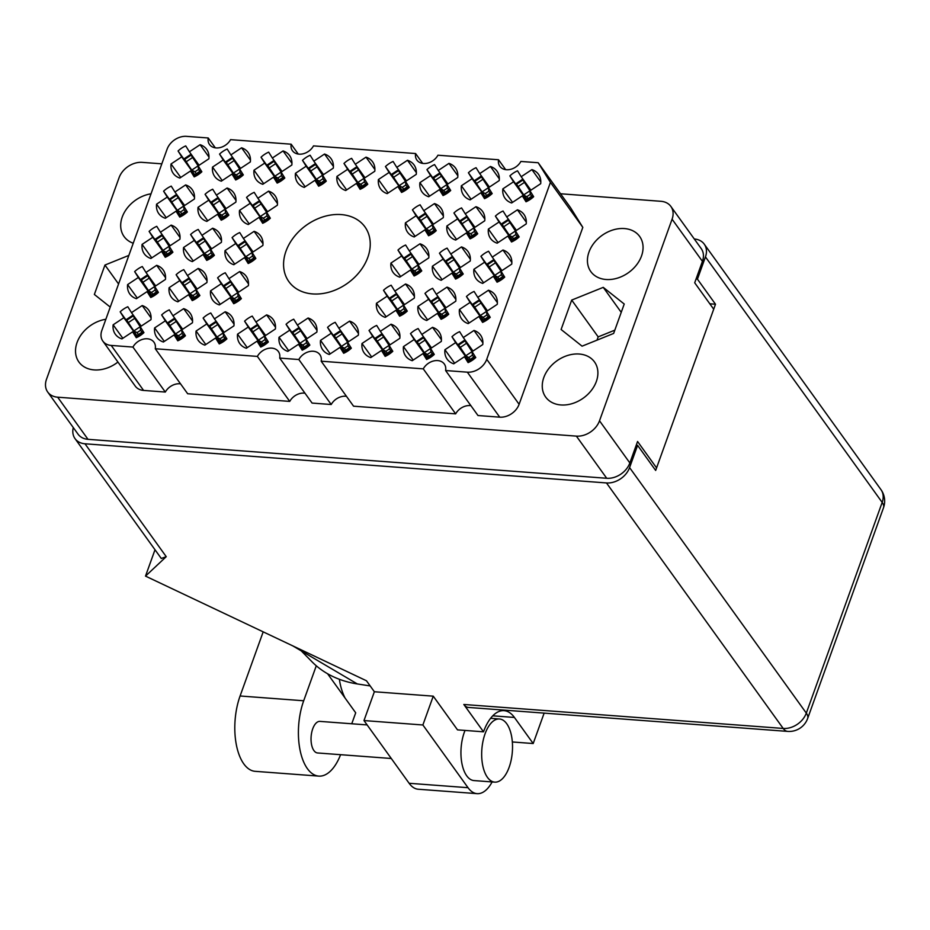 <?xml version="1.0" encoding="UTF-8"?>
<svg xmlns="http://www.w3.org/2000/svg" width="930" height="930" viewBox="0 0 930 930"><rect width="100%" height="100%" fill="white"/><g stroke="black" fill="none" stroke-linecap="round" stroke-linejoin="round"><path stroke-width="1.4" d="M285.987 251.181A46.86 35.584 -35.7 0 0 288.881 281.639A46.86 35.584 -35.7 0 0 330.464 291.764A46.86 35.584 -35.7 0 0 367.827 257.331A46.86 35.584 -35.7 0 0 364.944 226.885A46.86 35.584 -35.7 0 0 323.349 216.748A46.86 35.584 -35.7 0 0 285.987 251.181M588.981 252.065A30.085 22.843 -35.7 0 0 590.829 271.606A30.085 22.843 -35.7 0 0 617.532 278.105A30.085 22.843 -35.7 0 0 641.514 256.006A30.085 22.843 -35.7 0 0 639.666 236.464A30.085 22.843 -35.7 0 0 612.963 229.954A30.085 22.843 -35.7 0 0 588.981 252.065M543.806 377.522A30.085 22.843 -35.7 0 0 545.666 397.064A30.085 22.843 -35.7 0 0 572.369 403.562A30.085 22.843 -35.7 0 0 596.351 381.463A30.085 22.843 -35.7 0 0 594.491 361.921A30.085 22.843 -35.7 0 0 567.8 355.411A30.085 22.843 -35.7 0 0 543.806 377.522M105.857 319.269A30.085 22.843 -35.7 0 0 77.074 342.484A30.085 22.843 -35.7 0 0 78.922 362.026A30.085 22.843 -35.7 0 0 117.924 362.061M151.02 193.812A30.085 22.843 -35.7 0 0 122.237 217.027A30.085 22.843 -35.7 0 0 124.097 236.569A30.085 22.843 -35.7 0 0 133.234 243.23M509.873 175.886A20.576 15.624 144.3 0 1 517.522 170.818L521.195 176.712L531.902 169.609A20.576 15.624 -35.7 0 1 538.47 174.27A20.576 15.624 -35.7 0 1 540.69 183.698L529.984 190.801L533.657 196.695A20.576 15.624 144.3 0 1 526.008 201.764L522.335 195.87L511.628 202.972A20.576 15.624 -35.7 0 1 505.06 198.311A20.576 15.624 -35.7 0 1 502.839 188.871L513.546 181.78L509.873 175.886L522.939 194.033M495.399 216.097A20.576 15.624 144.3 0 1 503.049 211.029L506.722 216.923L517.429 209.82A20.576 15.624 -35.7 0 1 523.997 214.481A20.576 15.624 -35.7 0 1 526.206 223.909L515.499 231.012L519.173 236.906A20.576 15.624 144.3 0 1 511.523 241.974L507.85 236.081L497.155 243.183A20.576 15.624 -35.7 0 1 490.587 238.522A20.576 15.624 -35.7 0 1 488.366 229.082L499.073 221.991L495.399 216.097L508.466 234.244M480.926 256.308A20.576 15.624 144.3 0 1 488.576 251.24L492.249 257.133L502.956 250.031A20.576 15.624 -35.7 0 1 509.512 254.692A20.576 15.624 -35.7 0 1 511.733 264.12L501.026 271.223L504.699 277.117A20.576 15.624 144.3 0 1 497.05 282.185L493.377 276.291L482.67 283.394A20.576 15.624 -35.7 0 1 476.114 278.733A20.576 15.624 -35.7 0 1 473.893 269.293L484.6 262.202L480.926 256.308L493.993 274.455M466.442 296.519A20.576 15.624 144.3 0 1 474.091 291.45L477.764 297.344L488.471 290.241A20.576 15.624 -35.7 0 1 495.039 294.891A20.576 15.624 -35.7 0 1 497.259 304.331L486.553 311.434L490.226 317.328A20.576 15.624 144.3 0 1 482.577 322.396L478.904 316.502L468.197 323.605A20.576 15.624 -35.7 0 1 461.629 318.944A20.576 15.624 -35.7 0 1 459.42 309.504L470.115 302.413L466.442 296.519L479.508 314.666M178.072 150.974A20.576 15.624 144.3 0 1 185.721 145.905L189.394 151.799L200.101 144.708A20.576 15.624 -35.7 0 1 206.669 149.358A20.576 15.624 -35.7 0 1 208.878 158.798L198.171 165.889L201.845 171.783A20.576 15.624 144.3 0 1 194.196 176.863L190.522 170.969L179.816 178.06A20.576 15.624 -35.7 0 1 173.259 173.41A20.576 15.624 -35.7 0 1 171.039 163.971L181.745 156.868L178.072 150.974L191.138 169.132M219.55 154.089A20.576 15.624 144.3 0 1 227.199 149.021L230.873 154.915L241.579 147.812A20.576 15.624 -35.7 0 1 248.136 152.474A20.576 15.624 -35.7 0 1 250.356 161.913L239.649 169.004L243.323 174.898A20.576 15.624 144.3 0 1 235.674 179.978L232 174.073L221.294 181.176A20.576 15.624 -35.7 0 1 214.737 176.526A20.576 15.624 -35.7 0 1 212.517 167.086L223.223 159.983L219.55 154.089L232.616 172.248M261.028 157.205A20.576 15.624 144.3 0 1 268.677 152.136L272.351 158.03L283.046 150.927A20.576 15.624 -35.7 0 1 289.614 155.589A20.576 15.624 -35.7 0 1 291.834 165.017L281.127 172.12L284.801 178.014A20.576 15.624 144.3 0 1 277.152 183.082L273.478 177.188L262.772 184.291A20.576 15.624 -35.7 0 1 256.203 179.63A20.576 15.624 -35.7 0 1 253.995 170.202L264.701 163.099L261.028 157.205L274.083 175.352M302.494 160.32A20.576 15.624 144.3 0 1 310.143 155.252L313.817 161.146L324.524 154.043A20.576 15.624 -35.7 0 1 331.092 158.705A20.576 15.624 -35.7 0 1 333.312 168.132L322.605 175.235L326.279 181.129A20.576 15.624 144.3 0 1 318.63 186.198L314.956 180.304L304.25 187.407A20.576 15.624 -35.7 0 1 297.681 182.745A20.576 15.624 -35.7 0 1 295.461 173.306L306.168 166.214L302.494 160.32L315.561 178.467M343.972 163.436A20.576 15.624 144.3 0 1 351.621 158.356L355.295 164.25L366.002 157.158A20.576 15.624 -35.7 0 1 372.57 161.808A20.576 15.624 -35.7 0 1 374.79 171.248L364.083 178.351L367.757 184.245A20.576 15.624 144.3 0 1 360.108 189.313L356.434 183.419L345.728 190.511A20.576 15.624 -35.7 0 1 339.159 185.861A20.576 15.624 -35.7 0 1 336.939 176.421L347.646 169.33L343.972 163.436L357.039 181.583M385.45 166.54A20.576 15.624 144.3 0 1 393.099 161.471L396.773 167.365L407.48 160.274A20.576 15.624 -35.7 0 1 414.048 164.924A20.576 15.624 -35.7 0 1 416.256 174.363L405.55 181.455L409.223 187.36A20.576 15.624 144.3 0 1 401.574 192.429L397.901 186.535L387.194 193.626A20.576 15.624 -35.7 0 1 380.637 188.976A20.576 15.624 -35.7 0 1 378.417 179.537L389.124 172.434L385.45 166.54L398.517 184.698M426.928 169.655A20.576 15.624 144.3 0 1 434.577 164.587L438.251 170.481L448.958 163.378A20.576 15.624 -35.7 0 1 455.514 168.039A20.576 15.624 -35.7 0 1 457.734 177.479L447.028 184.57L450.701 190.464A20.576 15.624 144.3 0 1 443.052 195.544L439.379 189.65L428.672 196.742A20.576 15.624 -35.7 0 1 422.115 192.092A20.576 15.624 -35.7 0 1 419.895 182.652L430.602 175.549L426.928 169.655L439.995 187.814M468.406 172.771A20.576 15.624 144.3 0 1 476.055 167.702L479.729 173.596L490.424 166.493A20.576 15.624 -35.7 0 1 496.992 171.155A20.576 15.624 -35.7 0 1 499.212 180.583L488.506 187.686L492.179 193.58A20.576 15.624 144.3 0 1 484.53 198.648L480.857 192.754L470.15 199.857A20.576 15.624 -35.7 0 1 463.582 195.195A20.576 15.624 -35.7 0 1 461.373 185.768L472.08 178.665L468.406 172.771L481.461 190.917M163.599 191.185A20.576 15.624 144.3 0 1 171.248 186.116L174.921 192.01L185.628 184.919A20.576 15.624 -35.7 0 1 192.185 189.569A20.576 15.624 -35.7 0 1 194.405 199.008L183.698 206.1L187.372 211.994A20.576 15.624 144.3 0 1 179.722 217.074L176.049 211.18L165.342 218.271A20.576 15.624 -35.7 0 1 158.774 213.621A20.576 15.624 -35.7 0 1 156.566 204.181L167.272 197.079L163.599 191.185L176.665 209.343M205.065 194.3A20.576 15.624 144.3 0 1 212.714 189.232L216.388 195.126L227.094 188.023A20.576 15.624 -35.7 0 1 233.663 192.684A20.576 15.624 -35.7 0 1 235.883 202.124L225.176 209.215L228.85 215.109A20.576 15.624 144.3 0 1 221.201 220.189L217.527 214.284L206.82 221.387A20.576 15.624 -35.7 0 1 200.252 216.737A20.576 15.624 -35.7 0 1 198.044 207.297L208.739 200.194L205.065 194.3L218.131 212.459M246.543 197.416A20.576 15.624 144.3 0 1 254.192 192.347L257.866 198.241L268.572 191.138A20.576 15.624 -35.7 0 1 275.141 195.8A20.576 15.624 -35.7 0 1 277.361 205.228L266.654 212.331L270.328 218.225A20.576 15.624 144.3 0 1 262.679 223.293L259.005 217.399L248.298 224.502A20.576 15.624 -35.7 0 1 241.73 219.84A20.576 15.624 -35.7 0 1 239.51 210.413L250.217 203.31L246.543 197.416L259.61 215.562M412.443 209.866A20.576 15.624 144.3 0 1 420.093 204.798L423.766 210.692L434.473 203.589A20.576 15.624 -35.7 0 1 441.041 208.25A20.576 15.624 -35.7 0 1 443.261 217.69L432.555 224.781L436.228 230.675A20.576 15.624 144.3 0 1 428.579 235.755L424.905 229.85L414.199 236.952A20.576 15.624 -35.7 0 1 407.631 232.302A20.576 15.624 -35.7 0 1 405.422 222.863L416.117 215.76L412.443 209.866L425.51 228.024M453.921 212.982A20.576 15.624 144.3 0 1 461.571 207.913L465.244 213.807L475.951 206.704A20.576 15.624 -35.7 0 1 482.519 211.366A20.576 15.624 -35.7 0 1 484.739 220.794L474.033 227.897L477.706 233.79A20.576 15.624 144.3 0 1 470.057 238.859L466.383 232.965L455.677 240.068A20.576 15.624 -35.7 0 1 449.109 235.406A20.576 15.624 -35.7 0 1 446.888 225.978L457.595 218.876L453.921 212.982L466.988 231.128M149.114 231.396A20.576 15.624 144.3 0 1 156.763 226.327L160.437 232.221L171.143 225.13A20.576 15.624 -35.7 0 1 177.711 229.78A20.576 15.624 -35.7 0 1 179.932 239.219L169.225 246.311L172.899 252.204A20.576 15.624 144.3 0 1 165.249 257.285L161.576 251.391L150.869 258.482A20.576 15.624 -35.7 0 1 144.301 253.832A20.576 15.624 -35.7 0 1 142.081 244.392L152.787 237.29L149.114 231.396L162.18 249.554M190.592 234.511A20.576 15.624 144.3 0 1 198.241 229.443L201.915 235.337L212.621 228.234A20.576 15.624 -35.7 0 1 219.189 232.895A20.576 15.624 -35.7 0 1 221.398 242.335L210.703 249.426L214.377 255.32A20.576 15.624 144.3 0 1 206.727 260.4L203.054 254.495L192.347 261.597A20.576 15.624 -35.7 0 1 185.779 256.947A20.576 15.624 -35.7 0 1 183.559 247.508L194.265 240.405L190.592 234.511L203.658 252.658M232.07 237.627A20.576 15.624 144.3 0 1 239.719 232.558L243.393 238.452L254.099 231.349A20.576 15.624 -35.7 0 1 260.667 236.011A20.576 15.624 -35.7 0 1 262.876 245.439L252.169 252.542L255.843 258.435A20.576 15.624 144.3 0 1 248.194 263.504L244.52 257.61L233.814 264.713A20.576 15.624 -35.7 0 1 227.257 260.051A20.576 15.624 -35.7 0 1 225.037 250.623L235.743 243.52L232.07 237.627L245.136 255.773M397.97 250.077A20.576 15.624 144.3 0 1 405.62 245.008L409.293 250.902L420 243.8A20.576 15.624 -35.7 0 1 426.568 248.461A20.576 15.624 -35.7 0 1 428.776 257.901L418.082 264.992L421.755 270.886A20.576 15.624 144.3 0 1 414.106 275.966L410.432 270.06L399.726 277.163A20.576 15.624 -35.7 0 1 393.158 272.513A20.576 15.624 -35.7 0 1 390.937 263.074L401.644 255.971L397.97 250.077L411.037 268.235M439.448 253.193A20.576 15.624 144.3 0 1 447.098 248.124L450.771 254.018L461.478 246.915A20.576 15.624 -35.7 0 1 468.046 251.577A20.576 15.624 -35.7 0 1 470.255 261.005L459.548 268.107L463.221 274.001A20.576 15.624 144.3 0 1 455.572 279.07L451.899 273.176L441.192 280.279A20.576 15.624 -35.7 0 1 434.636 275.617A20.576 15.624 -35.7 0 1 432.415 266.189L443.122 259.086L439.448 253.193L452.515 271.339M134.641 271.606A20.576 15.624 144.3 0 1 142.29 266.538L145.964 272.432L156.67 265.341A20.576 15.624 -35.7 0 1 163.238 269.991A20.576 15.624 -35.7 0 1 165.447 279.43L154.74 286.521L158.414 292.415A20.576 15.624 144.3 0 1 150.765 297.495L147.091 291.602L136.396 298.693A20.576 15.624 -35.7 0 1 129.828 294.043A20.576 15.624 -35.7 0 1 127.608 284.603L138.314 277.5L134.641 271.606L147.707 289.765M176.119 274.722A20.576 15.624 144.3 0 1 183.768 269.654L187.442 275.547L198.148 268.445A20.576 15.624 -35.7 0 1 204.705 273.106A20.576 15.624 -35.7 0 1 206.925 282.546L196.218 289.637L199.892 295.531A20.576 15.624 144.3 0 1 192.243 300.599L188.569 294.705L177.863 301.808A20.576 15.624 -35.7 0 1 171.306 297.158A20.576 15.624 -35.7 0 1 169.086 287.719L179.792 280.616L176.119 274.722L189.185 292.869M217.597 277.838A20.576 15.624 144.3 0 1 225.246 272.769L228.919 278.663L239.626 271.56A20.576 15.624 -35.7 0 1 246.183 276.222A20.576 15.624 -35.7 0 1 248.403 285.65L237.696 292.752L241.37 298.646A20.576 15.624 144.3 0 1 233.721 303.715L230.047 297.821L219.341 304.924A20.576 15.624 -35.7 0 1 212.772 300.262A20.576 15.624 -35.7 0 1 210.564 290.834L221.27 283.731L217.597 277.838L230.663 295.984M383.497 290.288A20.576 15.624 144.3 0 1 391.146 285.219L394.82 291.113L405.526 284.01A20.576 15.624 -35.7 0 1 412.083 288.672A20.576 15.624 -35.7 0 1 414.303 298.112L403.597 305.203L407.27 311.097A20.576 15.624 144.3 0 1 399.621 316.177L395.948 310.271L385.241 317.374A20.576 15.624 -35.7 0 1 378.684 312.724A20.576 15.624 -35.7 0 1 376.464 303.285L387.171 296.182L383.497 290.288L396.564 308.446M424.975 293.403A20.576 15.624 144.3 0 1 432.624 288.335L436.298 294.229L447.005 287.126A20.576 15.624 -35.7 0 1 453.561 291.788A20.576 15.624 -35.7 0 1 455.781 301.215L445.075 308.318L448.748 314.212A20.576 15.624 144.3 0 1 441.099 319.281L437.425 313.387L426.719 320.49A20.576 15.624 -35.7 0 1 420.151 315.828A20.576 15.624 -35.7 0 1 417.942 306.4L428.649 299.297L424.975 293.403L438.042 311.55M120.168 311.817A20.576 15.624 144.3 0 1 127.817 306.749L131.49 312.643L142.197 305.551A20.576 15.624 -35.7 0 1 148.754 310.202A20.576 15.624 -35.7 0 1 150.974 319.641L140.267 326.732L143.941 332.626A20.576 15.624 144.3 0 1 136.292 337.706L132.618 331.812L121.911 338.904A20.576 15.624 -35.7 0 1 115.355 334.254A20.576 15.624 -35.7 0 1 113.135 324.814L123.841 317.711L120.168 311.817L133.234 329.976M161.646 314.933A20.576 15.624 144.3 0 1 169.283 309.864L172.957 315.758L183.663 308.655A20.576 15.624 -35.7 0 1 190.232 313.317A20.576 15.624 -35.7 0 1 192.452 322.757L181.745 329.848L185.419 335.742A20.576 15.624 144.3 0 1 177.769 340.81L174.096 334.916L163.389 342.019A20.576 15.624 -35.7 0 1 156.821 337.369A20.576 15.624 -35.7 0 1 154.613 327.93L165.319 320.827L161.646 314.933L174.701 333.079M203.112 318.048A20.576 15.624 144.3 0 1 210.761 312.98L214.435 318.874L225.141 311.771A20.576 15.624 -35.7 0 1 231.71 316.433A20.576 15.624 -35.7 0 1 233.93 325.86L223.223 332.963L226.897 338.857A20.576 15.624 144.3 0 1 219.248 343.926L215.574 338.032L204.867 345.135A20.576 15.624 -35.7 0 1 198.299 340.473A20.576 15.624 -35.7 0 1 196.079 331.045L206.786 323.942L203.112 318.048L216.179 336.195M244.59 321.164A20.576 15.624 144.3 0 1 252.239 316.095L255.913 321.989L266.619 314.886A20.576 15.624 -35.7 0 1 273.188 319.536A20.576 15.624 -35.7 0 1 275.396 328.976L264.701 336.079L268.375 341.973A20.576 15.624 144.3 0 1 260.726 347.041L257.052 341.147L246.345 348.25A20.576 15.624 -35.7 0 1 239.777 343.589A20.576 15.624 -35.7 0 1 237.557 334.149L248.264 327.058L244.59 321.164L257.656 339.311M286.068 324.279A20.576 15.624 144.3 0 1 293.717 319.199L297.391 325.093L308.097 318.002A20.576 15.624 -35.7 0 1 314.666 322.652A20.576 15.624 -35.7 0 1 316.874 332.091L306.168 339.194L309.841 345.088A20.576 15.624 144.3 0 1 302.192 350.157L298.518 344.263L287.812 351.354A20.576 15.624 -35.7 0 1 281.255 346.704A20.576 15.624 -35.7 0 1 279.035 337.265L289.742 330.173L286.068 324.279L299.135 342.426M327.546 327.383A20.576 15.624 144.3 0 1 335.195 322.315L338.869 328.209L349.575 321.117A20.576 15.624 -35.7 0 1 356.132 325.767A20.576 15.624 -35.7 0 1 358.352 335.207L347.646 342.298L351.319 348.192A20.576 15.624 144.3 0 1 343.67 353.272L339.996 347.378L329.29 354.47A20.576 15.624 -35.7 0 1 322.733 349.82A20.576 15.624 -35.7 0 1 320.513 340.38L331.22 333.277L327.546 327.383L340.613 345.542M369.024 330.499A20.576 15.624 144.3 0 1 376.673 325.43L380.347 331.324L391.042 324.221A20.576 15.624 -35.7 0 1 397.61 328.883A20.576 15.624 -35.7 0 1 399.83 338.322L389.124 345.414L392.797 351.308A20.576 15.624 144.3 0 1 385.148 356.376L381.474 350.482L370.768 357.585A20.576 15.624 -35.7 0 1 364.2 352.935A20.576 15.624 -35.7 0 1 361.991 343.496L372.698 336.393L369.024 330.499L382.079 348.645M410.49 333.614A20.576 15.624 144.3 0 1 418.14 328.546L421.813 334.44L432.52 327.337A20.576 15.624 -35.7 0 1 439.088 331.998A20.576 15.624 -35.7 0 1 441.308 341.426L430.602 348.529L434.275 354.423A20.576 15.624 144.3 0 1 426.626 359.492L422.952 353.598L412.246 360.7A20.576 15.624 -35.7 0 1 405.678 356.039A20.576 15.624 -35.7 0 1 403.457 346.611L414.164 339.508L410.49 333.614L423.557 351.761M451.968 336.73A20.576 15.624 144.3 0 1 459.618 331.661L463.291 337.555L473.998 330.452A20.576 15.624 -35.7 0 1 480.566 335.102A20.576 15.624 -35.7 0 1 482.775 344.542L472.08 351.645L475.753 357.539A20.576 15.624 144.3 0 1 468.104 362.607L464.43 356.713L453.724 363.816A20.576 15.624 -35.7 0 1 447.156 359.154A20.576 15.624 -35.7 0 1 444.935 349.715L455.642 342.624L451.968 336.73L465.035 354.876M161.82 163.831L142.209 162.366A19.635 14.903 -35.7 0 0 119.075 177.7L46.5 379.289A19.635 14.903 -35.7 0 0 47.709 392.042A19.635 14.903 -35.7 0 0 57.66 397.191L576.379 436.124A19.635 14.903 -35.7 0 0 599.513 420.79L672.088 219.201A19.635 14.903 -35.7 0 0 670.879 206.448A19.635 14.903 -35.7 0 0 660.928 201.299L560.523 193.766M656.568 467.895L637.573 441.494L629.842 462.942A19.635 14.903 144.3 0 1 606.72 478.276L88.001 439.332A19.635 14.903 144.3 0 1 78.05 434.182L47.709 392.042M670.879 206.448L701.208 248.589A19.635 14.903 144.3 0 1 702.429 261.353L694.698 282.79L713.705 309.202M571.694 300.088L561.104 329.499L582.075 346.169L613.637 333.44L624.228 304.029L603.245 287.358L571.694 300.088L598.176 336.881L597.002 340.148M128.84 255.413L104.951 265.05L94.36 294.461L110.24 307.086M445.61 370.535L477.985 415.524L499.724 417.163A16.461 12.497 -35.7 0 0 519.114 404.294L582.819 227.373L570.578 207.727L538.191 162.738L520.881 161.448A12.985 9.858 144.3 0 1 510.349 169.4A12.985 9.858 144.3 0 1 499.852 166.319A12.985 9.858 144.3 0 1 498.538 159.762L437.937 155.217A12.985 9.858 144.3 0 1 427.393 163.169A12.985 9.858 144.3 0 1 416.907 160.088A12.985 9.858 144.3 0 1 415.594 153.543L313.503 145.882A12.985 9.858 144.3 0 1 302.971 153.834A12.985 9.858 144.3 0 1 292.473 150.753A12.985 9.858 144.3 0 1 291.16 144.197L230.559 139.651A12.985 9.858 144.3 0 1 220.015 147.603A12.985 9.858 144.3 0 1 209.517 144.522A12.985 9.858 144.3 0 1 208.215 137.977L186.477 136.35A16.461 12.497 -35.7 0 0 167.086 149.207L101.847 330.417A16.461 12.497 -35.7 0 0 102.858 341.124A16.461 12.497 -35.7 0 0 111.205 345.437L132.932 347.076A12.985 9.858 144.3 0 1 143.476 339.113A12.985 9.858 144.3 0 1 153.962 342.205A12.985 9.858 144.3 0 1 155.275 348.75L257.366 356.411A12.985 9.858 144.3 0 1 267.898 348.459A12.985 9.858 144.3 0 1 278.396 351.54A12.985 9.858 144.3 0 1 279.697 358.085L298.832 359.526A12.985 9.858 144.3 0 1 309.376 351.575A12.985 9.858 144.3 0 1 319.874 354.656A12.985 9.858 144.3 0 1 321.175 361.2L423.266 368.861A12.985 9.858 144.3 0 1 433.799 360.91A12.985 9.858 144.3 0 1 444.296 363.99A12.985 9.858 144.3 0 1 445.61 370.535L467.337 372.174A16.461 12.497 -35.7 0 0 486.739 359.305L550.432 182.385L538.191 162.738M321.175 361.2L353.563 406.189L455.654 413.85A12.985 9.858 144.3 0 1 470.882 405.666M279.697 358.085L312.085 403.074L331.22 404.515A12.985 9.858 144.3 0 1 346.46 396.32M155.275 348.75L187.662 393.739L289.742 401.4A12.985 9.858 144.3 0 1 304.982 393.204M102.858 341.124L135.245 386.101A16.461 12.497 -35.7 0 0 143.58 390.426L165.319 392.053A12.985 9.858 144.3 0 1 180.56 383.869M582.819 227.373L550.432 182.385M455.654 413.85L423.266 368.861M331.22 404.515L298.832 359.526M289.742 401.4L257.366 356.411M165.319 392.053L132.932 347.076M215.318 147.847L208.215 137.977M298.263 154.066L291.16 144.197M422.697 163.413L415.594 153.543M505.641 169.632L498.538 159.762M118.563 283.964L104.951 265.05M614.811 330.162L598.176 336.881M621.228 312.341L603.245 287.358M455.642 342.624L468.604 360.631M454.642 363.2L444.935 349.715M464.43 356.713L468.534 362.409M482.891 342.81L473.998 330.452M463.291 337.555L472.998 351.029M414.164 339.508L427.137 357.515M413.164 360.084L403.457 346.611M422.952 353.598L427.056 359.305M441.413 339.694L432.52 327.337M421.813 334.44L431.52 347.913M372.698 336.393L385.659 354.4M371.686 356.969L361.991 343.496M381.474 350.482L385.578 356.19M399.947 336.579L391.042 324.221M380.347 331.324L390.042 344.809M331.22 333.277L344.181 351.296M330.22 353.865L320.513 340.38M339.996 347.378L344.1 353.075M358.469 333.475L349.575 321.117M338.869 328.209L348.564 341.694M289.742 330.173L302.703 348.18M288.742 350.75L279.035 337.265M298.518 344.263L302.622 349.959M316.991 330.359L308.097 318.002M297.391 325.093L307.098 338.578M248.264 327.058L261.225 345.065M247.264 347.634L237.557 334.149M257.052 341.147L261.156 346.844M275.513 327.244L266.619 314.886M255.913 321.989L265.62 335.463M206.786 323.942L219.759 341.949M205.786 344.519L196.079 331.045M215.574 338.032L219.678 343.74M234.035 324.128L225.141 311.771M214.435 318.874L224.142 332.347M165.319 320.827L178.281 338.834M164.308 341.403L154.613 327.93M174.096 334.916L178.2 340.624M192.568 321.013L183.663 308.655M172.957 315.758L182.664 329.243M123.841 317.711L136.803 335.73M122.841 338.299L113.135 324.814M132.618 331.812L136.722 337.509M151.09 317.909L142.197 305.551M131.49 312.643L141.186 326.128M428.649 299.297L441.611 317.304M427.637 319.874L417.942 306.4M437.425 313.387L441.529 319.095M455.898 299.483L447.005 287.126M436.298 294.229L445.993 307.702M387.171 296.182L400.132 314.189M386.171 316.758L376.464 303.285M395.948 310.271L400.051 315.979M414.42 296.379L405.526 284.01M394.82 291.113L404.527 304.598M221.27 283.731L234.232 301.739M220.259 304.308L210.564 290.834M230.047 297.821L234.151 303.529M248.519 283.917L239.626 271.56M228.919 278.663L238.615 292.136M179.792 280.616L192.754 298.623M178.793 301.192L169.086 287.719M188.569 294.705L192.673 300.413M207.041 280.802L198.148 268.445M187.442 275.547L197.148 289.032M138.314 277.5L151.276 295.519M137.315 298.088L127.608 284.603M147.091 291.602L151.195 297.298M165.563 277.698L156.67 265.341M145.964 272.432L155.67 285.917M443.122 259.086L456.084 277.094M442.122 279.663L432.415 266.189M451.899 273.176L456.002 278.884M470.371 259.272L461.478 246.915M450.771 254.018L460.478 267.491M401.644 255.971L414.606 273.978M400.644 276.547L390.937 263.074M410.432 270.06L414.536 275.768M428.893 256.169L420 243.8M409.293 250.902L419 264.387M235.743 243.52L248.705 261.528M234.744 264.097L225.037 250.623M244.52 257.61L248.624 263.318M262.992 243.707L254.099 231.349M243.393 238.452L253.1 251.925M194.265 240.405L207.227 258.412M193.266 260.981L183.559 247.508M203.054 254.495L207.157 260.202M221.514 240.591L212.621 228.234M201.915 235.337L211.621 248.822M152.787 237.29L165.761 255.308M151.788 257.877L142.081 244.392M161.576 251.391L165.68 257.087M180.036 237.487L171.143 225.13M160.437 232.221L170.144 245.706M457.595 218.876L470.557 236.883M456.595 239.452L446.888 225.978M466.383 232.965L470.487 238.673M484.844 219.062L475.951 206.704M465.244 213.807L474.951 227.28M416.117 215.76L429.09 233.779M415.117 236.336L405.422 222.863M424.905 229.85L429.009 235.557M443.377 215.958L434.473 203.589M423.766 210.692L433.473 224.177M250.217 203.31L263.178 221.317M249.217 223.886L239.51 210.413M259.005 217.399L263.109 223.107M277.466 203.496L268.572 191.138M257.866 198.241L267.573 211.715M208.739 200.194L221.712 218.201M207.739 220.77L198.044 207.297M217.527 214.284L221.631 219.992M235.999 200.392L227.094 188.023M216.388 195.126L226.095 208.611M167.272 197.079L180.234 215.097M166.261 217.667L156.566 204.181M176.049 211.18L180.153 216.876M194.521 197.276L185.628 184.919M174.921 192.01L184.617 205.495M472.08 178.665L485.042 196.672M471.068 199.241L461.373 185.768M480.857 192.754L484.96 198.462M499.329 178.851L490.424 166.493M479.729 173.596L489.424 187.07M430.602 175.549L443.564 193.568M429.602 196.137L419.895 182.652M439.379 189.65L443.482 195.346M457.851 175.747L448.958 163.378M438.251 170.481L447.946 183.966M389.124 172.434L402.086 190.452M388.124 193.022L378.417 179.537M397.901 186.535L402.004 192.231M416.373 172.631L407.48 160.274M396.773 167.365L406.48 180.85M347.646 169.33L360.608 187.337M346.646 189.906L336.939 176.421M356.434 183.419L360.538 189.116M374.895 169.516L366.002 157.158M355.295 164.25L365.002 177.735M306.168 166.214L319.141 184.221M305.168 186.791L295.461 173.306M314.956 180.304L319.06 186.012M333.428 166.4L324.524 154.043M313.817 161.146L323.524 174.619M264.701 163.099L277.663 181.106M263.69 183.675L253.995 170.202M273.478 177.188L277.582 182.896M291.95 163.285L283.046 150.927M272.351 158.03L282.046 171.504M223.223 159.983L236.185 178.002M222.224 180.56L212.517 167.086M232 174.073L236.104 179.781M250.472 160.181L241.579 147.812M230.873 154.915L240.568 168.4M181.745 156.868L194.707 174.887M180.745 177.456L171.039 163.971M190.522 170.969L194.626 176.665M208.994 157.065L200.101 144.708M189.394 151.799L199.101 165.284M470.115 302.413L483.089 320.42M469.115 322.989L459.42 309.504M478.904 316.502L483.007 322.21M497.376 302.599L488.471 290.241M477.764 297.344L487.471 310.818M484.6 262.202L497.562 280.209M483.6 282.778L473.893 269.293M493.377 276.291L497.48 281.999M511.849 262.388L502.956 250.031M492.249 257.133L501.944 270.607M499.073 221.991L512.035 239.998M498.073 242.567L488.366 229.082M507.85 236.081L511.965 241.788M526.322 222.177L517.429 209.82M506.722 216.923L516.429 230.396M513.546 181.78L526.52 199.787M512.546 202.356L502.839 188.871M522.335 195.87L526.438 201.578M540.807 181.966L531.902 169.609M521.195 176.712L530.902 190.185M472.533 352.377L464.558 340.217L472.649 351.261M475.393 356.969L474.916 356.306L469.139 360.131M475.474 357.794L474.916 356.306L473.928 357.62M468.871 360.282L458.234 344.414L464.558 340.217M469.208 362.096L468.581 360.503M472.056 351.714L472.394 355.167L468.825 357.527L465.721 355.911M468.836 360.317L474.916 356.306M475.067 357.143L468.743 361.34M466.442 343.298L460.118 347.495M470.185 359.422L468.825 357.527M473.754 357.05L472.394 355.167M431.055 349.262L423.092 337.102L431.171 348.146M433.915 353.853L433.438 353.191L427.672 357.027M433.996 354.679L433.438 353.191L432.45 354.504M427.405 357.178L416.756 341.298L423.092 337.102M427.73 358.98L427.103 357.387M430.578 348.599L430.916 352.051L427.358 354.423L424.243 352.796M427.358 357.201L433.438 353.191M433.589 354.028L427.265 358.224M424.964 340.182L418.64 344.379M428.707 356.306L427.358 354.423M432.276 353.935L430.916 352.051M389.589 346.158L381.614 333.986L389.693 345.042M392.448 350.738L391.96 350.075L386.194 353.912M392.518 351.563L391.96 350.087L390.972 351.389M385.927 354.063L375.278 338.183L381.614 333.986M386.252 355.865L385.636 354.284M389.1 345.483L389.449 348.936L385.88 351.308L382.776 349.68M385.892 354.086L391.96 350.075M392.123 350.912L385.787 355.109M383.497 337.067L377.162 341.264M387.229 353.191L385.88 351.308M390.798 350.831L389.449 348.936M348.111 343.042L340.136 330.871L348.215 341.926M350.97 347.634L350.482 346.96L344.716 350.796M351.052 348.448L350.482 346.971L349.494 348.273M344.449 350.947L333.8 335.067L340.136 330.871M344.786 352.749L344.158 351.168M347.622 342.368L347.971 345.832L344.402 348.192L341.298 346.565M344.414 350.97L350.482 346.96M350.645 347.797L344.309 351.993M342.019 333.963L335.684 338.16M345.762 350.075L344.402 348.192M349.331 347.715L347.971 345.832M306.633 339.927L298.658 327.767L306.737 338.811M309.492 344.519L309.016 343.844L303.238 347.68M309.574 345.332L309.016 343.856L308.016 345.17M302.971 347.832L292.334 331.964L298.658 327.767M303.308 349.634L302.68 348.053M306.156 339.264L306.493 342.717L302.924 345.077L299.82 343.461M302.936 347.855L309.016 343.844M309.167 344.681L302.831 348.878M300.541 330.848L294.206 335.044M304.284 346.96L302.924 345.077M307.853 344.6L306.493 342.717M265.155 336.811L257.18 324.651L265.271 335.695M268.014 341.403L267.538 340.74L261.76 344.565M268.096 342.228L267.538 340.74L266.55 342.054M261.493 344.716L250.856 328.848L257.18 324.651M261.83 346.53L261.202 344.937M264.678 336.149L265.015 339.601L261.446 341.961L258.342 340.345M261.458 344.751L267.538 340.74M267.689 341.577L261.365 345.774M259.063 327.732L252.739 331.929M262.806 343.856L261.446 341.961M266.375 341.484L265.015 339.601M223.677 333.696L215.714 321.536L223.793 332.58M226.536 338.288L226.06 337.625L220.294 341.461M226.618 339.113L226.06 337.625L225.072 338.939M220.026 341.612L209.378 325.733L215.714 321.536M220.352 343.414L219.724 341.822M223.2 333.033L223.537 336.486L219.968 338.857L216.864 337.23M219.98 341.636L226.06 337.625M226.211 338.462L219.887 342.659M217.585 324.617L211.261 328.813M221.328 340.74L219.968 338.857M224.897 338.369L223.537 336.486M182.199 330.592L174.236 318.42L182.315 329.476M185.07 335.172L184.582 334.509L178.816 338.346M185.14 335.997L184.582 334.521L183.594 335.823M178.548 338.497L167.9 322.617L174.236 318.42M178.874 340.299L178.258 338.718M181.722 329.918L182.071 333.37L178.502 335.742L175.398 334.114M178.502 338.52L184.582 334.509M184.744 335.346L178.409 339.543M176.119 321.501L169.783 325.698M179.85 337.625L178.502 335.742M183.419 335.265L182.071 333.37M140.732 327.476L132.758 315.305L140.837 326.36M143.592 332.068L143.104 331.394L136.78 335.602L128.305 322.594L126.422 319.502L132.758 315.305M143.673 332.882L143.104 331.406M137.408 337.183L136.78 335.602M140.244 326.802L140.593 330.266L137.024 332.626L133.92 330.999M142.116 332.708L143.104 331.394L137.338 335.23M143.267 332.231L136.931 336.428M134.641 318.386L128.305 322.594M138.384 334.509L137.024 332.626M141.953 332.15L140.593 330.266M487.006 312.166L479.043 300.006L487.122 311.05M489.866 316.758L489.389 316.095L483.623 319.92M489.947 317.583L489.389 316.095L488.401 317.409M483.356 320.083L472.707 304.203L479.043 300.006M483.681 321.885L483.065 320.292M486.53 311.503L486.878 314.956L483.309 317.316L480.194 315.7M483.309 320.106L489.389 316.095M489.54 316.932L483.216 321.129M480.915 303.087L474.591 307.284M484.658 319.211L483.309 317.316M488.227 316.839L486.878 314.956M445.54 309.062L437.565 296.891L445.644 307.946M448.4 313.643L447.911 312.98L442.145 316.816M448.481 314.468L447.911 312.98L446.923 314.294M441.878 316.967L431.229 301.088L437.565 296.891M442.215 318.769L441.587 317.176M445.052 308.388L445.4 311.841L441.831 314.212L438.728 312.585M441.843 316.991L447.911 312.98M448.074 313.817L441.738 318.014M439.448 299.972L433.113 304.168M443.192 316.095L441.831 314.212M446.76 313.724L445.4 311.841M404.062 305.947L396.087 293.775L404.166 304.831M406.922 310.539L406.433 309.864L400.667 313.701M407.003 311.352L406.445 309.876M400.4 313.852L389.763 297.972L396.087 293.775M400.737 315.654L400.109 314.073M403.574 305.273L403.922 308.725L400.353 311.097L397.25 309.469M405.445 311.178L406.433 309.864L400.365 313.875M406.596 310.701L400.26 314.898M397.97 296.856L391.635 301.053M401.714 312.98L400.353 311.097M405.282 310.62L403.922 308.725M238.161 293.485L230.187 281.325L238.266 292.369M241.021 298.077L240.533 297.414L234.767 301.25M241.103 298.902L240.533 297.414L239.545 298.728M234.5 301.401L223.851 285.522L230.187 281.325M234.837 303.203L234.209 301.611M237.673 292.822L238.022 296.275L234.453 298.646L231.349 297.019M234.465 301.425L240.533 297.414M240.696 298.251L234.36 302.448M232.07 284.406L225.734 288.602M235.813 300.529L234.453 298.646M239.382 298.158L238.022 296.275M196.683 290.381L188.709 278.209L196.788 289.265M199.543 294.961L199.055 294.299L193.289 298.135M199.625 295.787L199.067 294.31L198.067 295.612M193.022 298.286L182.373 282.406L188.709 278.209M193.359 300.088L192.731 298.507M196.195 289.707L196.544 293.159L192.975 295.531L189.871 293.903M192.987 298.309L199.055 294.299M199.218 295.136L192.882 299.332M190.592 281.29L184.256 285.487M194.335 297.414L192.975 295.531M197.904 295.054L196.544 293.159M155.205 287.265L147.231 275.094L155.31 286.149M158.065 291.857L157.589 291.183L151.811 295.019M158.147 292.671L157.589 291.195L156.6 292.497M151.544 295.17L140.907 279.291L147.231 275.094M151.881 296.972L151.253 295.391M154.729 286.591L155.066 290.055L151.497 292.415L148.393 290.788M151.509 295.194L157.589 291.183M157.74 292.02L151.404 296.217M149.114 278.186L142.778 282.383M152.857 294.299L151.497 292.415M156.426 291.939L155.066 290.055M501.491 271.955L493.516 259.796L501.596 270.839M504.351 276.547L503.862 275.885L498.096 279.709M504.432 277.373L503.862 275.885L502.874 277.198M497.829 279.872L487.18 263.992L493.516 259.796M498.166 281.674L497.538 280.081M501.003 271.293L501.351 274.745L497.783 277.117L494.679 275.489M497.794 279.895L503.862 275.885M504.025 276.721L497.69 280.918M495.399 262.876L489.064 267.073M499.143 279L497.783 277.117M502.712 276.629L501.351 274.745M460.013 268.851L452.038 256.68L460.118 267.735M462.873 273.432L462.396 272.769L456.618 276.605M462.954 274.257L462.396 272.769L461.396 274.083M456.351 276.756L445.714 260.877L452.038 256.68M456.688 278.558L456.06 276.966M459.536 268.177L459.873 271.63L456.305 274.001L453.201 272.374M456.316 276.78L462.396 272.769M462.547 273.606L456.212 277.803M453.921 259.761L447.586 263.957M457.665 275.885L456.305 274.001M461.234 273.513L459.873 271.63M418.535 265.736L410.56 253.565L418.651 264.62M421.395 270.328L420.918 269.654L415.14 273.49M421.476 271.142L420.918 269.665L419.93 270.967M414.873 273.641L404.236 257.761L410.56 253.565M415.21 275.443L414.582 273.862M418.058 265.062L418.395 268.514L414.827 270.886L411.723 269.258M414.838 273.664L420.918 269.654M421.069 270.491L414.745 274.687M412.443 256.645L406.119 260.842M416.187 272.769L414.827 270.886M419.756 270.409L418.395 268.514M252.635 253.286L244.66 241.114L252.739 252.158M255.494 257.866L255.018 257.203L248.682 261.4L240.207 248.391L238.336 245.311L244.66 241.114M255.576 258.691L255.018 257.203L254.018 258.517M249.31 262.992L248.682 261.4M252.158 252.611L252.495 256.064L248.926 258.435L245.822 256.808M255.018 257.203L249.24 261.039M255.169 258.04L248.833 262.237M246.543 244.195L240.207 248.391M250.286 260.319L248.926 258.435M253.855 257.947L252.495 256.064M211.156 250.17L203.182 237.999L211.273 249.054M214.016 254.75L213.54 254.088L207.762 257.924M214.098 255.576L213.54 254.099M207.495 258.075L196.858 242.195L203.182 237.999M207.832 259.877L207.204 258.296M210.68 249.496L211.017 252.948L207.448 255.32L204.344 253.692M212.552 255.401L213.54 254.088L207.46 258.098M213.691 254.925L207.367 259.121M205.065 241.079L198.741 245.276M208.808 257.203L207.448 255.32M212.377 254.843L211.017 252.948M169.679 247.055L161.715 234.883L169.795 245.939M172.538 251.646L172.062 250.972L166.296 254.808M172.62 252.46L172.062 250.984L171.073 252.286M166.028 254.96L155.38 239.091L161.715 234.883M166.354 256.761L165.726 255.18M169.202 246.38L169.539 249.845L165.982 252.204L162.866 250.577M165.982 254.983L172.062 250.972M172.213 251.809L165.889 256.006M163.587 237.975L157.263 242.172M167.33 254.088L165.982 252.204M170.899 251.728L169.539 249.845M515.964 231.744L507.989 219.585L516.08 230.628M518.824 236.336L518.347 235.674L512.57 239.498M518.905 237.162L518.347 235.674L517.359 236.987M512.302 239.661L501.665 223.781L507.989 219.585M512.639 241.463L512.012 239.87M515.487 231.082L515.825 234.534L512.256 236.906L509.152 235.278M512.267 239.684L518.347 235.674M518.498 236.511L512.174 240.707M509.873 222.665L503.549 226.862M513.616 238.789L512.256 236.906M517.185 236.418L515.825 234.534M474.486 228.641L466.511 216.469L474.602 227.525M477.346 233.221L476.869 232.558L470.534 236.755L462.071 223.746L460.187 220.666L466.511 216.469M477.427 234.046L476.869 232.558L475.881 233.872M471.161 238.347L470.534 236.755M474.009 227.966L474.347 231.419L470.778 233.79L467.674 232.163M476.869 232.558L471.092 236.394M477.02 233.395L470.696 237.592M468.395 219.55L462.071 223.746M472.138 235.674L470.778 233.79M475.707 233.302L474.347 231.419M433.008 225.525L425.045 213.354L433.124 224.409M435.868 230.117L435.391 229.443L429.625 233.279M435.949 230.931L435.391 229.454M429.358 233.43L418.709 217.55L425.045 213.354M429.683 235.232L429.067 233.651M432.531 224.851L432.88 228.303L429.311 230.675L426.196 229.047M434.403 230.756L435.391 229.443L429.311 233.453M435.542 230.28L429.218 234.476M426.917 216.434L420.593 220.631M430.66 232.558L429.311 230.675M434.229 230.198L432.88 228.303M267.108 213.075L259.133 200.903L267.224 211.959M269.967 217.655L269.491 216.992L263.155 221.189L254.692 208.181L252.809 205.1L259.133 200.903M270.049 218.48L269.491 216.992L268.503 218.306M263.783 222.781L263.155 221.189M266.631 212.4L266.968 215.853L263.399 218.225L260.295 216.597M269.491 216.992L263.713 220.829M269.642 217.829L263.318 222.026M261.016 203.984L254.692 208.181M264.759 220.108L263.399 218.225M268.328 217.736L266.968 215.853M225.63 209.959L217.667 197.788L225.746 208.843M228.489 214.551L228.013 213.877L222.247 217.713M228.571 215.365L228.013 213.888L227.025 215.19M221.979 217.864L211.331 201.984L217.667 197.788M222.305 219.666L221.689 218.085M225.153 209.285L225.502 212.738L221.933 215.109L218.817 213.482M221.933 217.887L228.013 213.877M228.164 214.714L221.84 218.91M219.538 200.868L213.214 205.065M223.281 216.992L221.933 215.109M226.85 214.632L225.502 212.738M184.163 206.844L176.189 194.672L184.268 205.728M187.023 211.436L186.535 210.761L180.211 214.97L171.736 201.961L169.853 198.881L176.189 194.672M187.104 212.249L186.535 210.773L185.547 212.075M180.839 216.551L180.211 214.97M183.675 206.169L184.024 209.634L180.455 211.994L177.351 210.366M186.535 210.761L180.769 214.597M186.698 211.598L180.362 215.795M178.072 197.765L171.736 201.961M181.815 213.877L180.455 211.994M185.384 211.517L184.024 209.634M530.437 191.534L522.474 179.374L530.553 190.418M533.297 196.125L532.82 195.463L527.054 199.287M533.378 196.951L532.82 195.463L531.832 196.776M526.787 199.45L516.138 183.57L522.474 179.374M527.112 201.252L526.496 199.659M529.961 190.871L530.298 194.324L526.74 196.695L523.625 195.068M526.74 199.473L532.82 195.463M532.971 196.3L526.647 200.496M524.346 182.454L518.022 186.651M528.089 198.578L526.74 196.695M531.658 196.207L530.298 194.324M488.971 188.43L480.996 176.258L489.075 187.314M491.831 193.01L491.342 192.347L485.018 196.544L476.544 183.536L474.66 180.455L480.996 176.258M491.912 193.835L491.342 192.347L490.354 193.661M485.646 198.137L485.018 196.544M488.483 187.755L488.831 191.208L485.262 193.58L482.159 191.952M491.342 192.347L485.576 196.184M491.505 193.184L485.169 197.381M482.879 179.339L476.544 183.536M486.623 195.463L485.262 193.58M490.18 193.091L488.831 191.208M447.493 185.314L439.518 173.143L447.597 184.198M450.353 189.906L449.864 189.232L444.098 193.068M450.434 190.72L449.864 189.243L448.876 190.545M443.831 193.219L433.182 177.339L439.518 173.143M444.168 195.021L443.54 193.44M447.005 184.64L447.353 188.093L443.784 190.464L440.68 188.837M443.796 193.242L449.864 189.232M450.027 190.069L443.691 194.265M441.401 176.223L435.066 180.42M445.145 192.347L443.784 190.464M448.713 189.987L447.353 188.093M406.015 182.199L398.04 170.039L406.119 181.083M408.875 186.791L408.398 186.116L402.062 190.325L393.588 177.316L391.716 174.236L398.04 170.039M408.956 187.604L408.398 186.128L407.398 187.43M402.69 191.906L402.062 190.325M405.538 181.524L405.875 184.989L402.306 187.349L399.202 185.721M408.398 186.116L402.62 189.953M408.549 186.953L402.213 191.15M399.923 173.119L393.588 177.316M403.667 189.232L402.306 187.349M407.235 186.872L405.875 184.989M364.537 179.083L356.562 166.923L364.653 177.967M367.397 183.675L366.92 183.001L361.142 186.837M367.478 184.5L366.92 183.012M360.875 186.988L350.238 171.12L356.562 166.923M361.212 188.79L360.584 187.209M364.06 178.421L364.397 181.873L360.828 184.233L357.725 182.617M365.932 184.326L366.92 183.001L360.84 187.011M367.071 183.838L360.747 188.034M358.445 170.004L352.121 174.201M362.189 186.128L360.828 184.233M365.757 183.756L364.397 181.873M323.059 175.968L315.096 163.808L323.175 174.852M325.919 180.56L325.442 179.897L319.676 183.721M326 181.385L325.442 179.897L324.454 181.21M319.409 183.884L308.76 168.005L315.096 163.808M319.734 185.686L319.118 184.094M322.582 175.305L322.919 178.758L319.362 181.129L316.247 179.502M319.362 183.907L325.442 179.897M325.593 180.734L319.269 184.931M316.967 166.889L310.643 171.085M320.711 183.012L319.362 181.129M324.279 180.641L322.919 178.758M281.592 172.864L273.618 160.692L281.697 171.748M284.452 177.444L283.964 176.781L278.198 180.618M284.534 178.269L283.964 176.781L282.976 178.095M277.931 180.769L267.282 164.889L273.618 160.692M278.268 182.571L277.64 180.978M281.104 172.19L281.453 175.642L277.884 178.014L274.78 176.386M277.896 180.792L283.964 176.781M284.127 177.618L277.791 181.815M275.501 163.773L269.165 167.97M279.244 179.897L277.884 178.014M282.801 177.525L281.453 175.642M240.114 169.748L232.14 157.577L240.219 168.632M242.974 174.34L242.486 173.666L236.72 177.502M243.056 175.154L242.486 173.678L241.498 174.98M236.453 177.653L225.804 161.774L232.14 157.577M236.79 179.455L236.162 177.874M239.626 169.074L239.975 172.527L236.406 174.898L233.302 173.271M236.418 177.677L242.486 173.666M242.649 174.503L236.313 178.7M234.023 160.657L227.687 164.854M237.766 176.781L236.406 174.898M241.335 174.422L239.975 172.527M198.636 166.633L190.662 154.473L198.741 165.517M201.496 171.225L201.019 170.55L194.684 174.759L186.209 161.75L184.338 158.67L190.662 154.473M201.578 172.038L201.019 170.562L200.02 171.864M195.312 176.34L194.684 174.759M198.16 165.959L198.497 169.423L194.928 171.783L191.824 170.155M201.019 170.55L195.242 174.387M201.171 171.387L194.835 175.584M192.545 157.554L186.209 161.75M196.288 173.666L194.928 171.783M199.857 171.306L198.497 169.423M487.448 777.364A31.666 15.287 94.3 0 0 494.725 782.13A31.666 15.287 94.3 0 0 511.221 759.81A31.666 15.287 94.3 0 0 506.745 723.749A31.666 15.287 94.3 0 0 499.468 718.983A31.666 15.287 94.3 0 0 482.972 741.315A31.666 15.287 94.3 0 0 487.448 777.364M465.035 730.422A31.666 15.287 94.3 0 0 466.709 775.806A31.666 15.287 94.3 0 0 473.986 780.572L494.725 782.13M391.298 758.496L317.572 752.963A15.833 7.649 -85.7 0 1 313.922 750.58A15.833 7.649 -85.7 0 1 311.69 732.549A15.833 7.649 -85.7 0 1 319.932 721.389L367.129 724.923M422.883 724.981L363.99 720.564L374.36 691.746L433.252 696.163L422.883 724.981L468.023 787.698A39.583 19.112 94.3 0 0 477.125 793.65A39.583 19.112 94.3 0 0 492.121 781.944M433.252 696.163L457.514 729.864L483.507 731.817L463.826 704.475L783.188 728.446L606.465 482.937L84.979 443.784L166.238 556.675L145.51 576.112L366.467 680.772L374.36 691.746M155.008 549.746L145.51 576.112M477.125 793.65L418.233 789.233A39.583 19.112 -85.7 0 1 409.13 783.281L468.023 787.698M363.99 720.564L409.13 783.281M606.465 482.937A19.635 14.903 -35.7 0 0 629.587 467.604L806.31 713.112L882.175 502.409L705.452 256.901L697.442 279.151L696.059 279.047M636.213 445.249L637.596 445.354L629.587 467.604M73.296 427.579A19.635 14.903 -35.7 0 0 75.028 438.635A19.635 14.903 -35.7 0 0 84.979 443.784M705.452 256.901A19.635 14.903 -35.7 0 0 704.231 244.137A19.635 14.903 -35.7 0 0 694.303 238.987M637.596 445.354L655.662 470.441L715.496 304.226L697.442 279.151M709.823 303.808L715.496 304.226M166.238 556.675L161.285 558.477L75.028 438.635M544.143 713.112L533.192 743.535L514.418 717.448A45.117 21.785 94.3 0 0 504.037 710.648A45.117 21.785 94.3 0 0 483.507 731.817M512.337 741.966L533.192 743.535M787.698 731.399A19.635 19.635 0 0 0 807.647 718.471A19.635 8.568 19.8 0 0 806.31 713.112A19.635 14.903 144.3 0 1 783.188 728.446A19.635 9.474 94.3 0 0 787.698 731.399L468.336 707.428A19.635 9.474 -85.7 0 1 463.826 704.475M370.187 685.945L357.329 683.945A118.738 90.152 144.3 0 1 311.015 660.765L301.215 650.849M292.694 645.827L357.329 683.945M340.589 754.683A49.395 23.855 -85.7 0 1 318.769 776.108L255.169 771.33A49.395 23.855 -85.7 0 1 240.091 695.989L263.178 631.854M318.769 776.108A49.395 23.855 -85.7 0 1 303.692 700.767L316.281 665.787M345.018 697.965A96.255 73.086 144.3 0 1 339.404 679.295M327.581 673.75L355.702 712.81L351.749 723.773M672.088 219.201L702.429 261.353M599.513 420.79L629.842 462.942M57.66 397.191L88.001 439.332M576.379 436.124L606.72 478.276M519.114 404.294L486.739 359.305M499.724 417.163L467.337 372.174M143.58 390.426L111.205 345.437M471.998 351.633L465.674 355.83M464.942 340.892L458.618 345.088M430.52 348.518L424.196 352.714M423.464 337.776L417.14 341.973M389.054 345.402L382.718 349.61M381.998 334.661L375.662 338.869M347.576 342.298L341.24 346.495M340.52 331.557L334.184 335.753M306.098 339.183L299.774 343.379M299.042 328.441L292.706 332.638M264.62 336.067L258.296 340.264M257.564 325.326L251.24 329.522M223.142 332.952L216.818 337.148M216.086 322.21L209.762 326.407M181.676 329.836L175.34 334.044M174.619 319.095L168.284 323.291M140.197 326.732L133.862 330.929M133.141 315.991L126.806 320.187M486.483 311.422L480.147 315.619M479.427 300.681L473.091 304.877M445.005 308.307L438.669 312.503M437.949 297.565L431.613 301.762M403.527 305.203L397.191 309.399M396.471 294.45L390.135 298.658M237.627 292.741L231.291 296.937M230.57 281.999L224.235 286.196M196.149 289.625L189.813 293.834M189.092 278.884L182.757 283.092M154.671 286.521L148.347 290.718M147.614 275.78L141.29 279.977M500.956 271.211L494.621 275.408M493.9 260.47L487.564 264.666M459.478 268.096L453.154 272.292M452.422 257.354L446.086 261.551M418 264.992L411.676 269.189M410.944 254.25L404.62 258.447M252.1 252.53L245.776 256.727M245.043 241.788L238.708 245.985M210.622 249.426L204.298 253.623M203.565 238.673L197.241 242.881M169.144 246.311L162.82 250.507M162.087 235.569L155.763 239.766M515.429 231L509.105 235.197M508.373 220.259L502.049 224.456M473.951 227.885L467.627 232.082M466.895 217.143L460.571 221.34M432.485 224.781L426.149 228.978M425.428 214.04L419.093 218.236M266.573 212.319L260.249 216.516M259.517 201.578L253.193 205.774M225.107 209.215L218.771 213.412M218.05 198.462L211.715 202.67M183.629 206.1L177.293 210.296M176.572 195.358L170.237 199.555M529.914 190.79L523.578 194.986M522.846 180.048L516.522 184.245M488.436 187.674L482.1 191.871M481.38 176.933L475.044 181.129M446.958 184.57L440.622 188.767M439.902 173.829L433.566 178.025M405.48 181.455L399.156 185.651M398.424 170.713L392.1 174.91M364.002 178.339L357.678 182.536M356.946 167.598L350.622 171.794M322.524 175.224L316.2 179.42M315.468 164.482L309.144 168.679M281.058 172.108L274.722 176.305M274.001 161.367L267.666 165.563M239.58 169.004L233.244 173.201M232.523 158.263L226.188 162.459M198.102 165.889L191.778 170.085M191.045 155.147L184.71 159.344M883.5 507.768A19.635 19.635 0 0 0 880.966 489.645A19.635 14.903 -35.7 0 1 882.175 502.409A19.635 8.568 19.8 0 1 883.5 507.768L807.647 718.471M492.761 715.821L514.418 717.448M303.692 700.767L240.091 695.989M880.966 489.645L704.231 244.137M499.468 718.983L490.598 718.32"/></g></svg>
